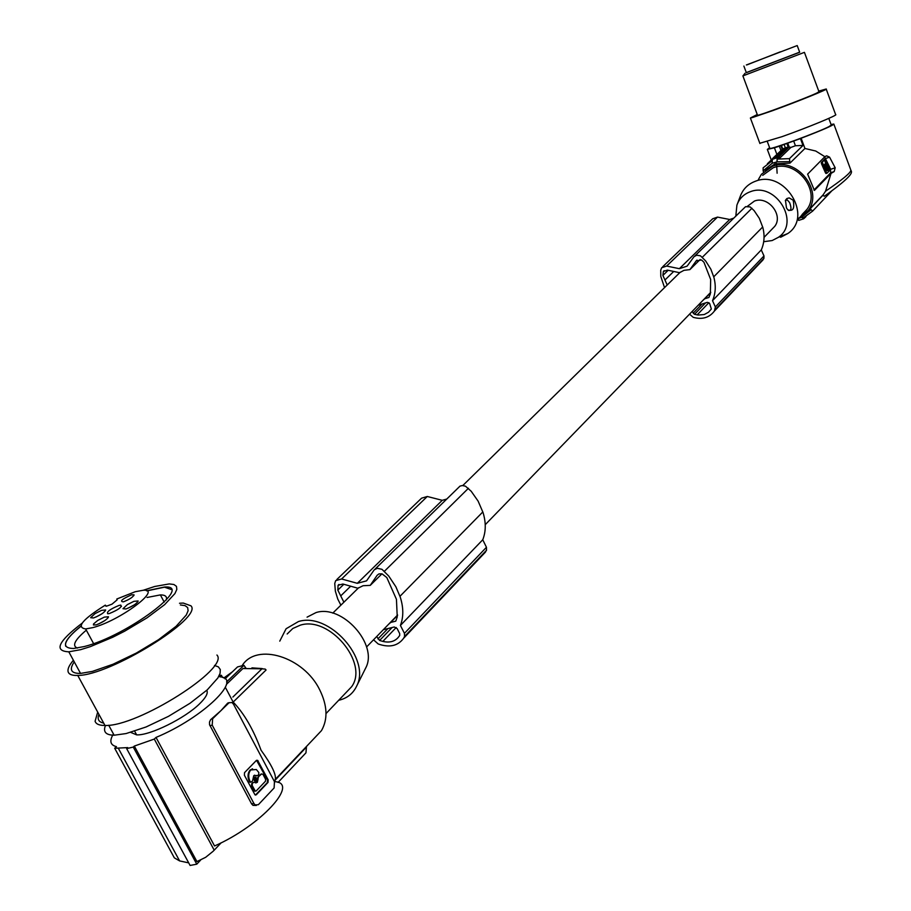 <?xml version="1.0" encoding="UTF-8"?>
<svg xmlns="http://www.w3.org/2000/svg" width="911" height="911" viewBox="0 0 911 911"><rect width="100%" height="100%" fill="white"/><g stroke="black" fill="none" stroke-linecap="round" stroke-linejoin="round"><path stroke-width="1.37" d="M747.43 206.296L754.456 201.046C768.007 195.603 783.619 215.064 774.76 226.338L771.845 229.333M350.667 586.206L340.725 595.896L337.822 590.112L338.083 585.317L342.866 584.008L357.921 588.244L363.056 585.727L370.242 585.374L381.937 573.828M673.719 271.455L664.95 279.996L662.889 275.418L663.379 271.467L667.41 270.111L679.583 272.708L683.956 270.339L689.9 269.622L696.129 260.967L701.516 259.942L703.941 262.243L710.671 279.506L710.352 293.934L708.917 297.453L704.681 298.808L702.757 300.528M377.131 575.285L378.953 573.896L382.028 573.85L386.799 577.528L396.444 599.313L397.242 616.975L395.784 621.154L390.717 622.429L397.549 615.38M383.326 629.706L394.235 626.984L397.139 628.59L399.667 633.566L399.701 635.502L398.027 637.666C394.338 641.674 389.27 642.915 382.836 641.401L379.602 640.456L376.687 636.55M390.717 622.429L388.519 624.365M340.725 595.896L343.891 602.217M377.12 575.296L370.242 585.374M373.533 639.807L378.224 643.997C389.452 647.869 397.902 645.979 403.584 638.304L404.575 636.459L404.438 633.361L400.419 625.436C403.653 616.918 403.573 607.421 400.191 596.944L395.852 586.741L388.769 576.082L381.971 569.318L377.336 568.293L374.227 569.83L366.552 580.854L357.306 583.313L341.602 578.986L335.669 580.626L334.747 583.473L335.362 591.171L337.765 599.039L340.873 605.177M396.217 627.497L382.836 641.401M446.561 499.103L442.256 500.321L427.293 496.484L421.588 498.169L336.819 579.521M481.452 556.314L486.531 550.221L486.451 547.272L482.75 539.767C485.984 531.557 486.087 522.481 483.035 512.529L478.127 501.13L471.192 491.257L465.487 486.189L462.298 485.54L460.021 486.11L375.081 569.09M357.306 583.313L442.256 500.321M482.841 511.925L399.975 596.295M486.531 550.221L404.575 636.459M486.303 550.711L404.359 636.96M482.75 539.767L400.419 625.436M830.513 169.537L830.661 172.771L813.944 190.057M835.182 167.772L834.203 171.553L831.048 173.386L814.411 190.422L807.624 174.126L824.876 156.692L826.698 155.838L829.568 157.147L835.182 167.772L830.536 169.355M772.186 159.152L767.358 163.775M780.955 150.52L779.338 146.17L800.45 138.586L802.99 145.453L795.428 145.737L790.85 147.445L780.032 157.865L778.472 156.305L775.716 157.136L772.517 158.594L771.856 160.632M779.338 146.17L774.418 147.787L776.878 154.414M225.37 687.35L233.159 702.085L266.069 669.995L265.249 669.107L261.947 668.811L232.886 697.052M222.535 677.454L221.407 675.313L219.802 676.839C243.852 678.103 203.176 717.891 156.02 737.42L214.552 845.977C260.603 825.673 299.286 783.437 275.27 781.706L274.701 780.636L275.281 779.452C276.386 774.635 271.637 764.876 261.058 750.208C253.383 729.415 244.08 713.37 233.159 702.085M831.071 124.511L833.827 124.044C833.235 125.376 822.348 130.102 801.145 138.244L804.937 148.47L789.974 163.115L775.033 163.843L765.126 170.425M824.876 156.692L815.732 151.021L804.937 148.47M824.592 196.081L822.69 195.489L825.525 191.23L831.048 173.386M825.525 191.23C842.55 179.592 850.999 172.589 850.863 170.186L833.895 124.226M825.765 158.719L822.28 162.192L826.505 172.68L827.097 173.136L830.445 169.674L830.388 168.683L824.603 156.965M689.9 269.622L700.16 259.487M733.332 218.276L729.711 219.494L717.515 217.103L712.698 218.777L662.673 266.786M759.421 263.666L763.908 258.36L763.987 255.923L761.289 249.921C764.352 242.975 764.864 235.494 762.826 227.465L759.318 218.333L754.08 210.566L750.106 206.899L745.551 206.683L694.786 256.025M702.074 304.012L693.203 313.168L694.524 314.318L698.179 315.058L704.237 314.546L708.485 312.234L711.354 309.011L709.623 303.488L707.323 302.338L698.19 305.242M693.203 313.168L692.326 311.277M664.95 279.996L667.205 285.006M689.547 314.147L693.191 317.313C702.222 319.818 709.293 317.734 714.395 311.072L715.363 306.961L712.504 300.687C715.625 293.501 716.08 285.712 713.882 277.331L710.876 269.246L705.649 260.933L700.445 255.797L696.687 255.228L694.045 256.674L687.11 266.137L679.355 268.688L666.647 266.058L661.659 267.754L660.726 270.146L660.794 276.432L664.54 287.625M679.355 268.688L729.711 219.494M762.689 226.976L713.734 276.819M763.908 258.36L715.317 309.489M763.703 258.77L715.101 309.922M761.289 249.921L712.504 300.687M708.929 302.646L697.131 314.899M704.681 298.808L710.682 292.613M735.849 215.816L736.897 205.169C739.254 198.632 743.718 194.157 750.288 191.743C775.591 181.54 800.769 222.466 778.427 237.293L772.152 240.55L763.703 241.7M737.489 203.631L740.142 196.662C742.852 189.135 747.977 183.988 755.538 181.198C784.678 169.366 813.58 216.476 787.833 233.523L780.613 237.27M793.162 200.204L789.177 197.903L786.865 198.541L785.476 200.272L786.466 207.902L787.753 209.769C793.014 211.739 794.813 208.551 793.162 200.204M802.067 214.552L806.93 209.439C821.517 190.593 795.622 158.594 773.177 167.795L762.701 175.345M798.013 218.788L808.319 210.395C823.738 190.399 796.271 156.51 772.505 166.28L761.437 174.263L758.407 179.49M807.123 211.99L822.69 195.489M776.559 163.365L777.117 173.227M769.624 147.741L767.335 149.404L774.418 147.787M789.974 163.115L789.461 158.639L802.99 145.453M800.45 138.586L801.145 138.244M253.748 775.671L252.563 780.864L251.459 782.014L250.092 781.581C248.065 777.037 248.27 773.154 250.719 769.954L256.321 769.522L258.826 772.505L258.735 774.441L257.642 775.58L253.748 775.671M219.38 675.199L221.407 675.313M255.923 783.039L257.824 777.345L261.628 773.929L262.96 774.339L265.591 779.292L265.488 781.205L256.207 790.953L255.262 791.021L252.21 785.567L251.538 785.715L254.192 790.691L255.479 791.147M787.002 143.779L788.186 146.99L789.177 146.99L779.19 156.59M831.572 191.094L812.601 211.136L810.152 208.676M790.85 147.445L789.177 146.99L787.867 143.46M795.428 145.737L793.709 141.091M772.756 158.355L782.708 148.914L772.961 158.241M245.924 668.127L243.932 665.326L237.532 666.92L225.017 678.866M778.108 158.195L778.108 156.749L773.325 158.434L772.323 159.391L772.209 163.24L777.083 161.851L777.174 159.095L780.032 157.865M799.175 220.28L797.364 219.483M805.962 216.613L803.616 218.799L801.726 217.274L799.3 218.207M776.992 161.566L777.117 157.717L778.108 156.749M784.212 144.769L785.373 147.878L782.708 148.914L781.524 145.714M778.472 156.305L788.186 146.99L785.373 147.878L775.716 157.136M261.947 668.811L242.941 668.526L226.418 684.366M810.858 209.883L801.726 217.274M801.589 217.034L803.297 217.957L812.669 211.079M302.167 751.586L300.163 753.158M278.06 782.435L305.959 752.828L306.426 747.088L274.701 780.636M244.524 772.653L244.376 775.215L255.023 794.87L256.298 794.779L268.039 782.412L268.176 779.862L257.619 760.332L256.39 760.423L244.524 772.653M252.541 768.804L250.047 770.102C247.598 773.302 247.382 777.174 249.42 781.729L250.092 781.581M113.431 733.913C109.206 740.871 110.208 745.118 116.46 746.633L114.695 748.273L127.722 747.601L126.652 748.614L190.103 865.45L196.765 864.186L200.591 860.143M256.321 805.449L252.985 805.37L251.584 803.866L209.541 724.7L209.496 722.047L210.6 719.724L220.872 710.705L227.704 703.087L229.208 702.609M227.704 703.087L229.025 702.768L212.627 718.733L212.206 725.133L253.873 803.388L251.584 803.866M229.025 702.768L232.009 702.529L233.546 704.283L274.45 781.627L274.12 787.958L258.36 804.698L255.148 804.925L253.873 803.388M828.805 118.384L831.265 125.023L828.851 126.686C818.101 132.254 770.888 149.643 769.875 148.425L769.806 148.231M243.932 665.326L226.577 681.94M242.941 668.526L245.389 668.184M154.278 739.072L214.21 850.179L213.015 851.364L205.658 857.308L196.935 861.578L134.327 746.075L154.278 739.072L156.02 737.42M255.444 795.075L267.367 782.549L267.504 780.01L256.538 760.298M788.516 210.43C791.34 210.794 791.705 208.175 789.609 202.561L787.206 199.851L785.328 200.682M826.505 166.952L826.573 165.813L826.505 166.952M825.389 163.923L824.512 164.937L824.979 167.715L827.461 170.676L827.928 169.731L825.389 163.923L824.637 164.185M826.106 164.618L828.657 169.765L829.511 168.102L826.254 160.689L824.922 161.27L826.106 164.618M827.086 170.608L826.197 168.649L827.154 168.319M827.347 170.676L827.974 170.459M824.557 164.549L826.197 168.649M825.264 160.928L828.554 168.433L828.258 169.514M824.842 159.061L825.662 158.776M826.015 173.511L826.983 173.181L825.548 173.01L821.38 163.513L821.323 162.522L824.706 159.106M126.652 748.614L133.257 747.077L196.765 864.186M221.157 842.812L214.21 850.179M256.424 780.716L256.002 777.254L254.647 777.345L255.069 780.807L256.424 780.716M254.841 777.185L253.964 777.493L254.397 780.955L255.547 781.023M249.42 781.729L250.741 782.207M763.498 171.894L763.145 170.835L772.209 163.24M771.833 161.031L763.122 167.829L763.145 170.835M255.968 775.751L254.465 775.17M253.474 782.447L251.652 783.79L251.538 785.715M257.824 777.345L260.956 774.077M365.129 669.118L365.71 667.968C378.509 644.589 342.149 604.027 316.015 612.579L307.064 617.157M338.698 700.274L339.097 700.195C347.216 698.213 353.024 693.59 356.543 686.325C371.449 659.165 328.837 611.645 298.432 621.564L286.1 628.738L279.768 641.139M287.17 633.999L292.818 628.488L300.288 625.174C329.44 615.677 369.023 663.208 351.635 686.712L345.69 692.941M242.212 665.497C256.663 642.312 303.784 656.74 319.761 689.934C327.425 705.649 327.994 719.212 321.481 730.622L314.295 738.229M133.257 747.077L134.327 746.075M206.774 690.299C208.312 693.134 205.897 697.655 199.52 703.873C184.91 718.346 149.871 735.632 136.639 734.87L130.672 732.364M258.496 777.197L257.517 778.677M251.652 783.79L253.429 782.492L257.323 782.39L258.189 778.529M252.324 783.642L252.21 785.567M114.695 748.273L174.343 857.855L179.615 860.918L188.714 862.876M223.81 678.023L232.442 671.783M759.82 143.278L781.968 136.684C806.941 127.859 838.906 114.695 835.638 114.615L826.231 89.141M757.246 114.513L750.391 117.997L752.497 117.53L772.334 110.755C797.262 101.725 829.34 88.754 826.186 89.005L818.75 91.123M816.484 93.195L818.978 91.749L804.424 52.348L742.886 75.909L757.531 115.253C758.373 116.004 805.575 98.354 816.484 93.195M799.653 52.166L746.314 72.595M746.348 72.675L799.687 52.246L797.227 45.584M746.371 64.954L797.216 45.561L746.371 64.954M780.397 51.802L747.009 64.863L780.397 51.802M105.482 725.463C102.875 731.818 105.756 735.075 114.137 735.223L126.094 733.56L146.033 726.989L168.501 716.331L190.023 703.269L207.309 689.809L217.843 678L220.109 673.252L220.28 669.505L218.378 666.875L214.495 665.44M98.935 714.383C97.078 719.155 98.661 722.059 103.672 723.095M97.693 712.106L95.086 721.261C96.042 724.097 99.333 725.498 104.97 725.463C137.618 726.932 229.993 668.162 216.932 655.02M73.392 660.281C69.145 665.246 67.403 669.095 68.154 671.84C68.985 674.447 72.185 675.643 77.742 675.438C109.924 675.7 203.369 617.669 190.98 605.838L183.316 603.059L179.501 603.253M74.258 661.864C68.894 669.71 70.99 673.559 80.532 673.411L92.387 671.396L112.998 664.244L136.343 653.05L158.582 639.659L176.119 626.278L186.277 615.027L188.099 610.746L187.677 607.58L185.07 605.633L180.401 604.95M82.104 623.192C58.145 641.515 53.715 651.058 68.803 651.82L80.612 649.68L90.337 646.639L112.805 637.21L124.625 631.209L146.967 617.886L164.64 604.642L174.923 593.573L176.825 589.406L176.461 586.342L173.899 584.498L169.264 583.917L154.722 586.479L143.278 590.26M80.715 626.278C63.235 640.74 60.821 648.142 73.472 648.507L84.279 646.548C127.358 635.855 195.182 584.589 164.401 587.048L146.58 590.806M133.815 595.623L134.065 594.849L131.605 594.781C122.211 598.982 119.421 601.34 123.247 601.852L123.794 601.681C129.669 599.324 133.086 597.035 134.065 594.849M171.086 589.451L164.481 587.185L146.751 590.909M166.235 600.053C167.317 596.603 165.358 594.894 160.382 594.906L147.058 597.479M105.312 605.132L106.416 606.214L111.985 604.175L117.166 599.814L116.813 599.005L135.238 591.717L143.221 590.26C162.83 588.574 119.819 620.79 92.751 627.633L85.668 628.943C75.943 627.383 82.491 619.446 105.312 605.132L105.847 606.134M109.479 613.49C118.51 609.732 122.268 606.931 120.764 605.098L119.045 605.416C110.015 609.174 106.28 611.976 107.805 613.798L109.479 613.49M125.798 608.969L126.549 608.742C133.2 606.031 137.06 603.435 138.119 600.964L133.883 601.34L127.324 604.631L122.985 608.719L125.798 608.969M93.343 617.965L94.061 617.749C100.734 615.027 104.594 612.431 105.642 609.96L101.542 610.359L95.051 613.615L90.656 617.692L93.343 617.965M96.019 624.878L96.873 624.616C103.603 621.849 107.464 619.218 108.477 616.736L104.309 617.123L97.739 620.425L93.514 623.989L93.434 624.98L96.019 624.878M101.907 613.82L96.008 617.009M104.822 620.585L98.593 623.967M86.317 630.161C74.702 639.989 71.741 645.945 77.446 648.051M80.703 626.483C69.259 635.684 64.282 642.289 65.751 646.309M134.486 604.756L128.269 608.092M337.822 590.112L343.834 584.281M427.293 496.484L341.602 578.986M486.451 547.272L404.438 633.361M468.448 488.262L384.465 571.22M392.094 627.52L379.602 640.456M387.961 628.556L377.906 638.941M662.889 275.418L668.196 270.282M834.203 171.553L830.661 172.771M825.673 158.491L829.568 157.147M697.006 260.113L696.129 260.979M717.515 217.103L666.647 266.058M763.987 255.923L715.363 306.961M751.962 208.243L702.381 257.209M705.535 302.907L694.524 314.318M780.978 145.885L782.242 149.279M777.174 159.095L789.461 158.639M772.323 159.391L777.117 157.717M777.083 161.851L789.495 161.657M255.615 794.927L256.298 794.779M826.516 169.025L827.473 168.694M826.972 170.05L827.928 169.731M824.865 165.244L825.822 164.925M824.967 165.848L825.924 165.517M828.589 169.173L829.545 168.842M828.554 168.433L829.511 168.102M825.298 161.019L826.254 160.689M821.323 162.522L822.28 162.192M821.38 163.513L822.337 163.183M825.548 173.01L826.505 172.68M254.864 790.554L254.192 790.691M211.295 719.041L212.627 718.733M209.929 725.657L212.206 725.133M267.367 782.549L268.039 782.412M268.176 779.862L267.504 780.01M258.177 760.981L257.506 761.129M252.757 782.629L253.429 782.492M332.766 613.137L358.729 587.663M462.811 485.54L680.278 272.173M338.083 585.317L338.994 584.429M485.54 552.02L403.584 638.304M663.379 271.467L664.187 270.692M825.947 156.1L826.698 155.838M696.983 260.125L696.129 260.967M763.008 259.897L714.395 311.072M778.427 237.293L787.833 233.523M806.93 209.439L797.66 219.813M823.373 194.567L808.319 210.395M767.335 149.404L771.287 160.017M798.674 220.394L803.616 218.799M824.307 196.286C854.051 175.037 852.036 172.281 851.022 170.562M824.808 159.061L825.673 158.753M802.944 218.139L812.601 211.136M256.025 775.796L256.708 775.648M249.83 782.23L250.514 782.082M254.579 791.169L255.262 791.021M255.148 804.925L252.985 805.37M256.948 760.48L257.619 760.332M118.51 748.58L179.615 860.918M251.926 667.865L262.254 668.572M767.347 141.638L769.875 148.425M745.107 73.199L743 75.784M746.36 72.721L743.877 66.047M114.137 735.223L108.705 725.236M80.532 673.411L68.803 651.82M160.382 594.906L164.219 602.137M85.668 628.943L93.594 643.61M121.47 606.43L120.764 605.098M137.812 601.875L138.119 600.964M105.323 610.905L105.642 609.96M108.147 617.715L108.477 616.736M759.911 143.517L750.391 117.997M134.634 731.157L136.639 734.87M365.71 667.968L356.543 686.325M104.97 725.463L77.742 675.438M255.775 775.603L256.458 775.466M366.575 646.969L397.606 614.993M485.233 524.69L710.762 292.294M764.056 237.361L774.76 226.338M326.013 713.575L351.635 686.712M275.281 779.452L321.481 730.622M254.397 780.955L255.069 780.807"/></g></svg>
